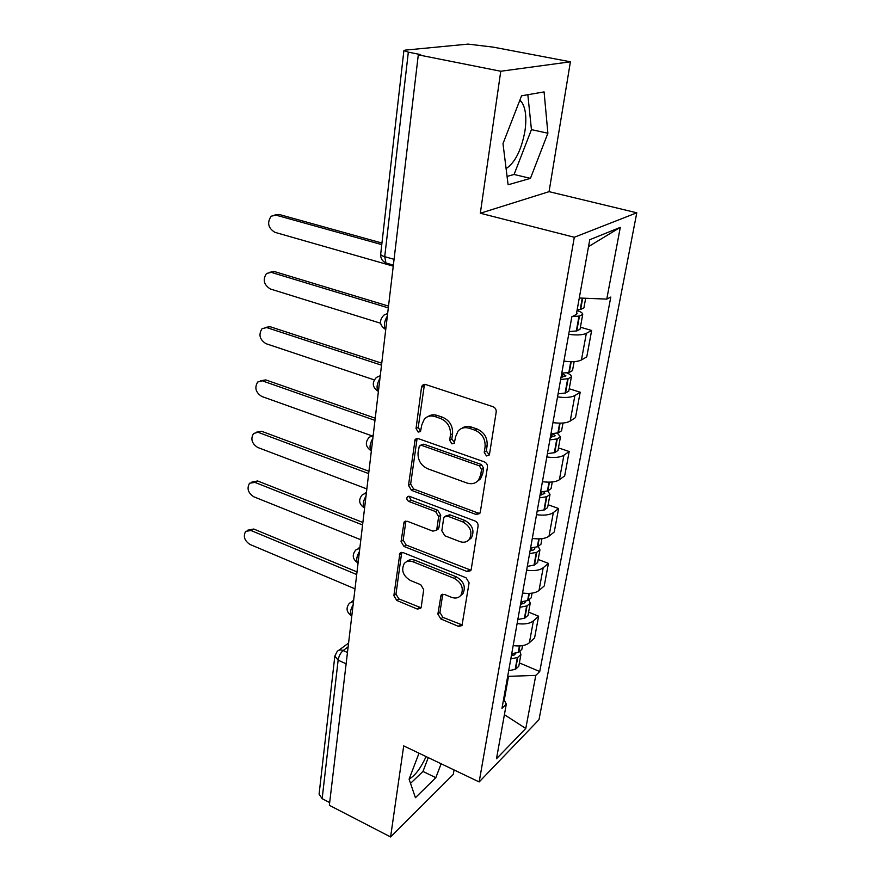<?xml version="1.0" encoding="UTF-8"?>
<svg xmlns="http://www.w3.org/2000/svg" width="881" height="881" viewBox="0 0 881 881"><rect width="100%" height="100%" fill="white"/><g stroke="black" fill="none" stroke-linecap="round" stroke-linejoin="round"><path stroke-width="1.32" d="M486.444 455.94L489.01 455.29L489.517 454.133L496.201 412.011C496.355 409.489 495.287 407.727 492.997 406.714L425.677 384.534L422.373 385.338L421.514 387.277L416.041 428.54L418.189 432.086L420.501 431.547L421.757 424.994L424.323 419.125C427.164 416.129 430.732 415.281 435.016 416.581L440.489 418.453C447.504 421.636 450.819 427.131 450.444 434.928L449.673 440.258L451.854 443.848L454.288 443.264L455.598 436.712L458.065 431.062C461.016 427.847 464.783 426.911 469.342 428.287L474.969 430.203C482.16 433.463 485.53 439.035 485.079 446.909L484.231 452.283L486.444 455.94M461.699 428.397C464.529 426.36 467.767 425.908 471.434 427.076L477.05 428.981C484.231 432.23 487.589 437.791 487.127 445.643L486.29 451.006L489.318 454.805M428.012 416.57C430.699 414.709 433.749 414.323 437.174 415.414L442.636 417.275C449.629 420.446 452.944 425.93 452.57 433.705L451.799 439.024L454.618 442.747M519.856 100.181L521.189 101.436C525.605 107.372 526.86 117.25 524.944 131.071C521.398 150.078 515.121 162.6 506.09 168.623M437.879 614.046L440.819 618.947L458.428 626.347L461.985 625.62L469.088 582.804L466.071 577.793L403.168 552.629L399.908 553.29L393.873 595.622L396.758 600.435L417.319 609.068L420.666 608.419L421.217 607.075L423.706 589.62L420.777 584.731L410.425 580.491C403.046 575.899 400.976 570.26 404.214 563.565C406.438 561.065 409.368 560.47 413.013 561.781L454.332 578.388C461.798 582.881 463.99 588.508 460.906 595.281C458.549 598.067 455.4 598.739 451.435 597.296L444.509 594.455L441.04 595.171L437.879 614.046L439.916 612.449L442.846 617.339L462.327 624.97M480.332 213.235L549.061 191.662L570.403 61.802L500.76 71.251L480.332 213.235L574.302 237.264L479.165 781.932L403.696 745.888L390.591 836.95L329.351 805.3L418.299 54.853L420.689 54.611L408.332 52.155L384.722 256.679L385.944 262.99L388.169 263.628M500.76 71.251L418.299 54.853M476.037 514.46L479.671 513.59L480.31 512.081L487.457 467.062C487.6 464.639 486.554 462.899 484.319 461.864L418.42 438.672L415.138 439.432L408.498 485.354L411.504 490.343L476.037 514.46L478.075 513.039L479.914 513.238M478.086 526.1L471.225 569.335L470.652 570.712L467.062 571.505L403.994 546.451L401.053 541.551L404.093 521.97L407.363 521.277L432.813 531.122L436.238 530.373L436.866 528.853L438.639 516.618L435.61 511.597L408.916 501.487C406.901 500.276 406.361 498.734 407.308 496.873L409.599 496.377L475.013 520.99C477.194 522.059 478.229 523.755 478.086 526.1M426.085 756.581C420.711 768.265 415.061 775.754 409.136 779.046M570.403 61.802L493.25 47.133L468.064 44.105L405.249 50.129L403.905 50.547L408.332 52.155M549.061 191.662L636.787 212.795L538.985 719.7L479.165 781.932M390.591 836.95L453.308 774.377L454.034 769.928M329.681 802.569L322.149 798.682L319.087 794.155L334.813 656.246M563.917 361.122C571.978 362.168 577.826 361.783 581.438 359.966L586.339 333.348C582.715 335.055 576.835 335.386 568.697 334.34M586.339 333.348L591.658 330.474L580.403 327.214M581.438 359.966L586.757 356.893L591.658 330.474M569.214 388.774L580.194 392.21L574.897 395.514C571.284 397.474 565.503 397.948 557.541 396.902M552.949 422.616C560.845 423.651 566.593 423.133 570.194 421.063L575.491 417.594L580.194 392.21M558.466 447.9L569.192 451.513L563.906 455.213C560.327 457.404 554.634 457.999 546.826 456.975M542.421 481.676C550.162 482.689 555.812 482.05 559.391 479.76L564.666 475.916L569.192 451.513M548.136 504.758L558.609 508.535L553.345 512.577C549.788 514.989 544.183 515.693 536.529 514.691M532.3 538.434C539.877 539.436 545.449 538.687 549.006 536.177L554.248 531.992L558.609 508.535M538.192 559.468L548.423 563.377L543.192 567.749C539.657 570.37 534.128 571.174 526.629 570.183M522.554 593.023C529.999 594.014 535.483 593.155 539.007 590.468L544.238 585.964L548.423 563.377M528.611 612.152L538.621 616.193L533.412 620.863C529.899 623.66 524.47 624.563 517.103 623.583M513.183 645.575C520.484 646.544 525.891 645.597 529.393 642.734L534.58 637.943L538.621 616.193M504.262 700.131L508.513 676.344L535.791 675.386L525.781 728.477L496.488 758.739L506.3 704.128L501.983 708.335L571.835 316.775L576.317 314.506L589.752 239.72L620.301 227.364L606.767 299.111L579.28 298.009M535.791 675.386L539.734 671.542L610.808 297.062L606.767 299.111M574.302 237.264L636.787 212.795M530.439 178.358L547.883 133.229L544.084 91.91L521.552 95.798L502.996 143.614L508.106 184.779L530.439 178.358L514.075 174.471L531.441 129.628L527.84 94.719M419.015 753.2L409.092 779.156L415.414 797.69L435.831 777.67L441.128 763.761M508.513 676.344L507.753 676.024M519.383 662.908L539.734 671.542M506.3 704.128L503.668 698.952M620.301 227.364L588.519 246.614M504.406 714.678L525.781 728.477M507.06 176.409L514.075 174.471M531.441 129.628L547.883 133.229M410.524 783.374L422.968 771.448L428.254 757.616M422.968 771.448L435.831 777.67M424.466 384.358L418.222 427.351L420.358 430.897M417.109 438.474L410.656 484.054L413.652 489.021L478.075 513.039M481.544 469.463L479.341 465.829L421.636 445.379L419.312 445.918L418.046 452.647C417.737 460.201 420.986 465.586 427.792 468.802L466.919 482.997C471.621 484.506 475.465 483.57 478.46 480.189L480.663 475.046L481.544 469.463L483.592 468.141L481.4 464.518L479.341 465.829M420.457 445.268L423.794 444.156L481.4 464.518M477.26 481.433L480.508 478.846L482.711 473.714L480.663 475.046M483.592 468.141L482.711 473.714M405.921 521.045L403.179 540.13L406.119 545.02L470.961 570.205M436.524 529.933L438.32 528.952L438.958 527.433L440.731 515.22L437.714 510.22L411.064 500.144L408.916 501.487M409.07 496.234L411.064 500.144M459.783 541.562C463.747 542.916 466.93 542.189 469.353 539.37C472.734 532.256 470.542 526.431 462.8 521.893L447.746 516.189L444.277 516.971L443.628 518.513L441.833 530.769L444.85 535.78L459.783 541.562M468.802 540.009L471.39 537.906C474.76 530.803 472.579 524.988 464.849 520.462L462.8 521.893M445.621 516.068L449.828 514.79L464.849 520.462M442.747 594.201L439.916 612.449M460.587 595.677L462.91 593.706C466.005 586.944 463.824 581.328 456.369 576.857L454.332 578.388M406.714 561.66C408.938 559.523 411.735 559.072 415.105 560.305L456.369 576.857M401.703 552.376L395.987 594.102L398.862 598.893L421.03 607.769M274.839 214.986L279.167 214.468L271.216 216.186C266.866 222.64 268.077 228.014 274.861 232.309L393.245 266.172M572.143 316.609L579.456 316.048L582.726 314.429C582.837 313.096 580.931 311.797 577.033 310.53M569.192 331.564L576.769 330.937L580.028 329.274L582.726 314.429M585.667 298.263L583.916 307.887L580.645 309.473L577.154 309.848M279.167 214.468L381.947 243.035M576.659 312.623L577.165 313.482L576.394 314.088M276.227 215.206L381.77 244.61M561.748 373.335L565.943 375.89L561.043 377.255M269.905 272.218L274.553 271.59L266.525 273.462C262.527 279.64 263.793 284.805 270.335 288.979L380.559 323.228M560.646 379.491L568.124 378.72L571.384 376.859C571.538 375.46 569.93 374.117 566.56 372.817M558.091 393.84L565.547 393.014L568.796 391.098L571.384 376.859M574.148 361.639L572.518 370.571L569.269 372.41L561.77 373.17M274.553 271.59L388.521 306.092M271.645 272.482L388.301 307.887M552.805 433.65L555.162 435.809L550.317 437.394M265.181 327.446L270.104 326.708L262.031 328.701C258.353 334.604 259.664 339.592 265.963 343.667L374.26 379.887M549.876 439.861L557.244 438.892L560.481 436.8L557.233 433.067M547.42 453.638L554.766 452.636L557.992 450.488L560.481 436.8M562.992 423.034L561.582 430.765L558.345 432.835L550.966 433.782M270.104 326.708L381.748 363.181M267.229 327.743L381.517 365.175M543.665 491.697L544.799 493.415L540.009 495.177M260.655 380.746L265.809 379.909L257.704 382.013C254.312 387.662 255.666 392.474 261.745 396.45L371.617 435.732M539.535 497.853L546.793 496.73L550.008 494.417L547.74 490.926M537.168 511.101L544.403 509.934L547.619 507.577L550.008 494.417M552.266 481.984L551.066 488.614L547.85 490.893L540.571 492.016M265.809 379.909L375.229 418.2M262.979 381.077L374.976 420.369M534.349 547.519L534.833 548.819L533.269 550.041L530.098 550.757M256.272 432.23L261.657 431.305L253.552 433.496C250.413 438.903 251.79 443.55 257.67 447.449L366.848 488.933M529.58 553.631L536.738 552.343L539.943 549.832L538.313 546.561M527.312 566.373L534.437 565.04L537.641 562.496L539.943 549.832M541.969 538.654L540.956 544.249L537.751 546.727L530.582 548.004M261.657 431.305L368.941 471.258M258.86 432.593L368.665 473.593M525.087 601.238L525.23 602.152L523.677 603.452L520.55 604.256M251.944 482.017L257.637 480.971L254.884 482.381L249.543 483.24C246.647 488.415 248.046 492.92 253.739 496.752L360.825 539.756M520.01 607.295L527.058 605.864L530.241 603.177L529.063 600.071M517.819 619.563L524.845 618.099L528.027 615.367L530.241 603.177M532.058 593.166L531.221 597.792L528.038 600.468L520.979 601.888M257.637 480.971L362.873 522.466M254.884 482.381L362.576 524.955M516.002 652.997L514.449 654.913L511.365 655.772M247.792 530.164L253.761 529.018L251.041 530.527L245.689 531.331C243.002 536.298 244.411 540.659 249.929 544.425L355.01 588.838M510.793 658.977L517.742 657.402L520.902 654.561L520.021 651.61M508.689 670.793L515.605 669.197L518.766 666.311L520.902 654.561M522.521 645.641L521.849 649.374L518.678 652.204L511.718 653.768M253.761 529.018L357.014 571.912M251.041 530.527L356.706 574.544M348.138 646.83L343.138 650.552C340.518 652.854 338.855 656.059 338.139 660.166L322.149 798.682M347.466 652.491L343.138 650.552C340.639 649.528 338.645 649.848 337.159 651.5L334.835 656.037L338.139 660.166L346.123 663.8M539.007 590.468L543.192 567.749M549.006 536.177L553.345 512.577M559.391 479.76L563.906 455.213M570.194 421.063L574.897 395.514M529.393 642.734L533.412 620.863M387.343 316.026C384.193 321.433 383.587 325.915 385.548 329.472L385.724 329.648M385.746 329.527L385.548 329.472C379.48 325.309 378.907 320.541 383.841 315.167L387.651 313.427M379.942 378.456C376.903 383.698 376.286 387.97 378.103 391.274L378.39 391.527M372.839 438.408C369.899 443.506 369.282 447.581 370.967 450.643L371.353 450.973M366.011 496.025C363.17 500.981 362.543 504.879 364.106 507.742L364.58 508.106M359.437 551.451C356.695 556.274 356.056 560.008 357.521 562.673L358.06 563.08M353.116 604.795C350.462 609.498 349.823 613.088 351.178 615.577L351.794 615.995M378.412 391.373L378.103 391.274C372.333 387.255 371.76 382.651 376.385 377.442L380.273 375.702M371.375 450.797L370.967 450.643C365.461 446.766 364.888 442.295 369.238 437.24L373.181 435.511M364.602 507.93L364.106 507.742C358.842 503.976 358.27 499.626 362.388 494.693L366.364 492.997M358.082 562.915L357.521 562.673C352.477 559.006 351.904 554.766 355.814 549.953L359.811 548.301M351.805 615.852L351.178 615.577C346.343 611.998 345.781 607.846 349.504 603.133L353.501 601.536M394.06 259.322L384.722 256.679C381.958 255.853 380.614 254.994 380.691 254.08L403.894 50.602M487.127 445.643L485.079 446.909M477.05 428.981L474.969 430.203M471.434 427.076L469.342 428.287M451.799 439.024L449.673 440.258M452.57 433.705L450.444 434.928M442.636 417.275L440.489 418.453M437.174 415.414L435.016 416.581M418.222 427.351L416.041 428.54M423.706 386.186L421.514 387.277M486.29 451.006L484.231 452.283M413.652 489.021L411.504 490.343M410.656 484.054L408.498 485.354M416.526 440.004L414.356 441.216M423.794 444.156L421.636 445.379M469.077 569.974L467.062 571.505M406.119 545.02L403.994 546.451M403.179 540.13L401.053 541.551M405.579 522.158L403.443 523.545M438.958 527.433L436.866 528.853M440.731 515.22L438.639 516.618M437.714 510.22L435.61 511.597M449.828 514.79L447.746 516.189M442.537 594.961L440.489 596.525M415.105 560.305L413.013 561.781M419.389 607.505L417.319 609.068M398.862 598.893L396.758 600.435M395.987 594.102L393.873 595.622M401.417 553.334L399.291 554.777M460.422 624.706L458.428 626.347M442.846 617.339L440.819 618.947M576.769 330.937L579.456 316.048M580.645 309.473L582.693 298.141M580.205 309.528L582.264 298.13M576.328 331.003L579.015 316.103M565.547 393.014L568.124 378.72M569.269 372.41L571.207 361.706M568.829 372.487L570.778 361.706M565.106 393.102L567.694 378.797M562.397 377.101L563.003 373.72M554.766 452.636L557.244 438.892M558.345 432.835L560.096 423.155M557.904 432.923L559.677 423.155M554.336 452.724L556.814 438.991M551.649 437.207L552.277 433.694M544.403 509.934L546.793 496.73M547.85 490.893L549.425 482.16M547.42 491.003L549.017 482.16M543.973 510.044L546.363 496.829M541.319 494.957L541.87 491.906M534.437 565.04L536.738 552.343M537.751 546.727L539.172 538.875M537.333 546.848L538.765 538.886M534.018 565.162L536.32 552.453M531.386 550.515L531.86 547.883M524.845 618.099L527.058 605.864M528.038 600.468L529.305 593.42M527.62 600.589L528.908 593.442M524.437 618.22L526.64 605.985M521.827 603.981L522.224 601.734M515.605 669.197L517.742 657.402M518.678 652.204L519.812 645.927M518.27 652.347L519.427 645.949M515.198 669.34L517.334 657.545M512.621 655.475L512.951 653.592M521.189 101.436L519.504 101.084M373.225 435.137L372.421 435.566M366.452 492.314L365.086 493.118M359.933 547.31L358.104 548.489M353.655 600.236L351.442 601.789M393.378 265.115L385.944 262.99C382.211 261.183 380.46 258.254 380.669 254.191M338.822 650.266L348.59 643.053M424.323 384.369L422.373 385.338M416.79 438.507L415.138 439.432M480.508 478.846L478.46 480.189M405.381 521.145L404.093 521.97M438.32 528.952L436.238 530.373M408.288 496.267L407.308 496.873M471.39 537.906L469.353 539.37M442.086 594.378L441.04 595.171M462.91 593.706L460.906 595.281M401.075 552.497L399.908 553.29"/></g></svg>
